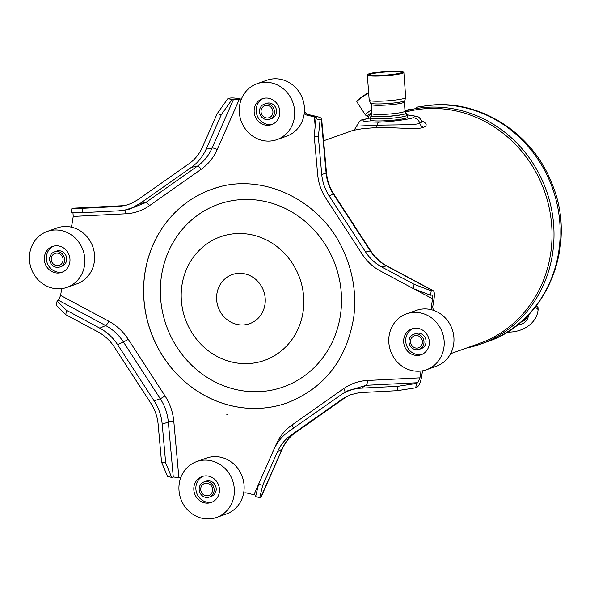 <?xml version="1.0" encoding="UTF-8"?>
<svg xmlns="http://www.w3.org/2000/svg" width="590" height="590" viewBox="0 0 590 590"><rect width="100%" height="100%" fill="white"/><g stroke="black" fill="none" stroke-linecap="round" stroke-linejoin="round"><path stroke-width="0.89" d="M423.974 341.573A8.031 7.441 -109.5 0 0 413.804 334.235A8.031 7.441 -109.5 0 0 409.003 342.038A8.031 7.441 -109.5 0 0 419.173 349.376A8.031 7.441 -109.5 0 0 423.974 341.573M413.804 334.235L415.862 333.505A8.031 7.441 70.5 0 1 425.552 338.586A8.031 7.441 70.5 0 1 421.231 348.646L419.173 349.376M422.411 341.617A6.35 5.885 70.5 0 1 418.612 347.79A6.35 5.885 70.5 0 1 410.566 341.994A6.35 5.885 70.5 0 1 414.364 335.821A6.35 5.885 70.5 0 1 422.411 341.617M207.23 497.481A8.031 7.441 -109.5 0 0 209.332 497.082A8.031 7.441 -109.5 0 0 213.971 488.137A8.031 7.441 -109.5 0 0 206.058 481.551A8.031 7.441 -109.5 0 0 203.956 481.949A8.031 7.441 -109.5 0 0 199.324 490.895A8.031 7.441 -109.5 0 0 207.23 497.481M203.956 481.949L206.013 481.219A8.031 7.441 70.5 0 1 208.115 480.821A8.031 7.441 70.5 0 1 216.029 487.406A8.031 7.441 70.5 0 1 211.39 496.352L209.332 497.082M207.112 495.814A6.35 5.885 70.5 0 1 200.851 490.607A6.35 5.885 70.5 0 1 204.524 483.527A6.35 5.885 70.5 0 1 206.183 483.217A6.35 5.885 70.5 0 1 212.437 488.424A6.35 5.885 70.5 0 1 208.772 495.504A6.35 5.885 70.5 0 1 207.112 495.814M49.656 259.63A8.031 7.441 -109.5 0 0 59.833 266.96A8.031 7.441 -109.5 0 0 64.627 259.157A8.031 7.441 -109.5 0 0 54.457 251.827A8.031 7.441 -109.5 0 0 49.656 259.63M54.457 251.827L56.515 251.097A8.031 7.441 70.5 0 1 66.685 258.427A8.031 7.441 70.5 0 1 61.884 266.23L59.833 266.96M51.227 259.578A6.35 5.885 70.5 0 1 55.017 253.405A6.35 5.885 70.5 0 1 63.064 259.209A6.35 5.885 70.5 0 1 59.266 265.382A6.35 5.885 70.5 0 1 51.227 259.578M266.4 103.722A8.031 7.441 -109.5 0 0 264.298 104.113A8.031 7.441 -109.5 0 0 259.666 113.059A8.031 7.441 -109.5 0 0 267.572 119.645A8.031 7.441 -109.5 0 0 269.674 119.254A8.031 7.441 -109.5 0 0 274.306 110.308A8.031 7.441 -109.5 0 0 266.4 103.722M264.298 104.113L266.356 103.383A8.031 7.441 70.5 0 1 276.054 108.464A8.031 7.441 70.5 0 1 271.732 118.524L269.674 119.254M266.525 105.381A6.35 5.885 70.5 0 1 272.779 110.596A6.35 5.885 70.5 0 1 269.114 117.668A6.35 5.885 70.5 0 1 267.447 117.985A6.35 5.885 70.5 0 1 261.193 112.771A6.35 5.885 70.5 0 1 264.858 105.698A6.35 5.885 70.5 0 1 266.525 105.381M388.847 342.679A29.662 27.472 -109.5 0 0 426.415 369.76A29.662 27.472 -109.5 0 0 444.13 340.932A29.662 27.472 -109.5 0 0 406.562 313.851A29.662 27.472 -109.5 0 0 388.847 342.679M403.678 342.207A13.747 12.729 70.5 0 1 411.886 328.851A13.747 12.729 70.5 0 1 429.299 341.404A13.747 12.729 70.5 0 1 421.09 354.76A13.747 12.729 70.5 0 1 403.678 342.207M426.415 369.76L436.187 366.294A29.662 27.472 -109.5 0 0 453.902 337.465A29.662 27.472 -109.5 0 0 431.696 309.794A29.662 27.472 70.5 0 0 416.334 310.384L406.562 313.851M412.934 328.534A13.747 12.729 -109.5 0 0 405.736 341.477A13.747 12.729 -109.5 0 0 422.101 354.347M204.487 460.104A29.662 27.472 -109.5 0 0 196.721 461.557A29.662 27.472 -109.5 0 0 179.596 494.597A29.662 27.472 -109.5 0 0 208.808 518.927A29.662 27.472 -109.5 0 0 216.574 517.467A29.662 27.472 -109.5 0 0 233.692 484.434A29.662 27.472 -109.5 0 0 204.487 460.104M205.644 475.887A13.747 12.729 70.5 0 1 219.178 487.163A13.747 12.729 70.5 0 1 211.242 502.474A13.747 12.729 70.5 0 1 207.651 503.145A13.747 12.729 70.5 0 1 194.11 491.868A13.747 12.729 70.5 0 1 202.046 476.558A13.747 12.729 70.5 0 1 205.644 475.887M216.574 517.467L226.346 514.001A29.662 27.472 -109.5 0 0 243.611 493.203A29.662 27.472 70.5 0 0 234.304 464.5A29.662 27.472 70.5 0 0 206.493 458.091L196.721 461.557M203.093 476.241A13.747 12.729 -109.5 0 0 196.3 491.713A13.747 12.729 -109.5 0 0 209.701 502.415A13.747 12.729 -109.5 0 0 212.26 502.061M84.783 258.523A29.662 27.472 -109.5 0 0 47.215 231.442A29.662 27.472 -109.5 0 0 29.5 260.264A29.662 27.472 -109.5 0 0 67.068 287.345A29.662 27.472 -109.5 0 0 84.783 258.523M69.952 258.988A13.747 12.729 70.5 0 1 61.744 272.351A13.747 12.729 70.5 0 1 44.331 259.799A13.747 12.729 70.5 0 1 52.547 246.436A13.747 12.729 70.5 0 1 69.952 258.988M47.215 231.442L56.987 227.969A29.662 27.472 -109.5 0 1 70.66 226.995A29.662 27.472 70.5 0 1 94.459 253.958A29.662 27.472 70.5 0 1 76.84 283.879L67.068 287.345M53.587 246.119A13.747 12.729 -109.5 0 0 46.389 259.069A13.747 12.729 -109.5 0 0 62.754 271.938M269.143 141.099A29.662 27.472 -109.5 0 0 276.909 139.638A29.662 27.472 -109.5 0 0 294.034 106.598A29.662 27.472 -109.5 0 0 264.829 82.268A29.662 27.472 -109.5 0 0 257.063 83.728A29.662 27.472 -109.5 0 0 239.938 116.768A29.662 27.472 -109.5 0 0 269.143 141.099M267.985 125.316A13.747 12.729 70.5 0 1 254.452 114.04A13.747 12.729 70.5 0 1 262.388 98.729A13.747 12.729 70.5 0 1 265.987 98.051A13.747 12.729 70.5 0 1 279.52 109.327A13.747 12.729 70.5 0 1 271.584 124.638A13.747 12.729 70.5 0 1 267.985 125.316M276.909 139.638L286.681 136.172A29.662 27.472 70.5 0 0 304.233 113.597A29.662 27.472 -109.5 0 0 274.601 78.802A29.662 27.472 -109.5 0 0 266.835 80.262L257.063 83.728M263.435 98.412A13.747 12.729 -109.5 0 0 256.643 113.885A13.747 12.729 -109.5 0 0 270.043 124.586A13.747 12.729 -109.5 0 0 272.595 124.225M304.455 111.031A5.789 5.362 -109.5 0 0 308.511 114.593L315.879 116.282C319.456 117.145 321.373 117.963 321.631 118.745L320.097 119.777L318.364 136.895L321.749 174.581C322.479 182.236 324.92 189.294 329.08 195.769L365.616 252.011C369.842 258.435 375.225 263.428 381.782 266.982L414.114 284.284L431.224 290.833L430.53 295.199L413.42 288.65L414.114 284.284M241.03 100.02L233.611 99.157L232.018 99.577L227.865 98.626L229.591 98.169C232.099 97.719 235.808 98.014 240.727 99.046L241.34 99.186M244.592 492.923A5.789 5.362 -109.5 0 0 243.5 493.734M422.529 370.8L421.496 377.298C420.537 382.357 419.121 385.595 417.233 387.011L415.744 387.807L416.437 383.441L417.823 382.704L419.955 377.843L421.039 371.036M431.224 290.833L433.222 290.7C434.395 291.615 434.69 294.137 434.115 298.282L432.876 306.026A5.789 5.362 -109.5 0 0 433.886 310.465M430.53 295.199L432.123 295.037L432.573 298.828L431.334 306.571A5.789 5.362 -109.5 0 0 431.696 309.794M304.233 113.597A5.789 5.362 -109.5 0 0 306.97 115.146L314.337 116.835L317.214 118.066L315.945 118.826L314.212 135.943L317.7 174.788C318.504 183.21 321.189 190.976 325.761 198.093L362.312 254.349C366.951 261.414 372.88 266.909 380.085 270.817L413.42 288.65M70.66 226.995A5.789 5.362 -109.5 0 0 71.987 224.156L73.226 216.412L72.954 212.769M58.476 300.288L105.654 325.533C112.867 329.434 118.797 334.921 123.428 342.001L160.274 398.715C164.861 405.824 167.545 413.59 168.334 422.012L173.276 476.993L171.683 477.406L167.523 476.454L161.542 462.073L165.694 463.025L162.206 424.18C161.402 415.766 158.717 407.992 154.145 400.875L117.602 344.619C112.956 337.554 107.026 332.067 99.821 328.158L66.486 310.318L65.792 314.684L56.397 305.399L57.09 301.033L58.476 300.288L60.608 295.435L61.692 288.621M180.688 477.848L173.276 476.993M255.942 495.246L246.627 492.975A5.789 5.362 -109.5 0 0 243.795 493.129A5.789 5.362 -109.5 0 0 243.611 493.203M318.364 136.895L314.212 135.943M397.129 390.676L397.822 386.31L361.346 388.139C354.649 388.5 348.41 390.359 342.635 393.714L288.458 431.681C282.013 436.275 277.123 442.301 273.79 449.772L258.575 484.324L262.727 485.275L277.484 451.756C280.523 444.963 284.963 439.484 290.818 435.309L342.112 399.209L350.497 394.769L359.185 392.66L397.129 390.676L415.744 387.807M221.331 114.644L217.179 113.693L202.422 147.212C199.391 154.005 194.943 159.484 189.088 163.659L137.794 199.767L131.371 203.403L125.567 205.409L118.162 206.522L82.784 208.3L82.084 212.666L118.561 210.837L125.382 209.922L131.835 207.923L140.155 203.403L191.448 167.294C197.893 162.7 202.783 156.667 206.117 149.204L221.331 114.644L232.018 99.577M65.792 314.684L98.132 331.993C104.681 335.54 110.065 340.533 114.29 346.957L150.834 403.206C154.986 409.674 157.427 416.739 158.157 424.387L161.542 462.073M320.097 119.777L315.945 118.826M217.179 113.693L227.865 98.626M124.763 205.6L118.162 206.522M124.785 205.6L123.944 205.652A8.68 3.157 -92.9 0 0 123.826 205.659L73.507 208.181M73.285 208.196L71.884 208.425L71.183 212.791L82.084 212.666M71.884 208.425L82.784 208.3M233.611 99.157L212.083 148.06C208.757 155.531 203.867 161.564 197.414 166.151L145.701 202.554L128.273 209.568L122.72 210.416M57.09 301.033L66.486 310.318M165.694 463.025L171.683 477.406M258.575 484.324L255.603 496.655L259.755 497.606L261.267 496.736L282.381 448.784C285.383 442.072 289.734 436.689 295.435 432.647L295.435 432.647A8.68 3.171 54.9 0 0 295.516 432.588M262.727 485.275L259.755 497.606M260.935 497.031L282.013 449.152C285.051 442.353 289.498 436.866 295.347 432.706L290.818 435.309M342.112 399.209L347.068 396.303A8.68 3.171 54.9 0 0 347.149 396.244L295.435 432.647A8.68 3.171 54.9 0 1 295.347 432.706L347.259 396.163M397.822 386.31L416.437 383.441M342.635 393.714L347.488 390.868L366.198 385.292L417.823 382.704M432.632 290.605L386.443 265.891C379.894 262.344 374.51 257.351 370.284 250.92L333.439 194.206C329.279 187.738 326.838 180.673 326.108 173.025L321.27 119.202M401.812 72.541A16.255 1.74 -4.2 0 0 391.376 71.707A16.255 1.74 -4.2 0 0 370.454 74.237A16.255 1.74 -4.2 0 0 369.384 74.923M379.636 75.431A16.69 1.792 -4.2 0 0 402.137 72.305A16.69 1.792 -4.2 0 0 389.4 71.302A16.69 1.792 -4.2 0 0 370.019 73.816A16.69 1.792 -4.2 0 0 369.038 74.731A16.69 1.792 -4.2 0 0 379.636 75.431M367.836 74.421L367.437 74.878A18.305 1.962 -4.2 0 0 367.349 75.1A18.305 1.962 -4.2 0 0 379.097 76.066A18.305 1.962 -4.2 0 0 403.855 72.415A18.305 1.962 -4.2 0 0 403.737 72.209L403.272 71.818A17.87 1.918 -4.2 0 0 391.922 71.073A17.87 1.918 -4.2 0 0 368.92 73.853A17.87 1.918 -4.2 0 0 367.836 74.421A17.87 1.918 -4.2 0 0 385.713 75.232A17.87 1.918 -4.2 0 0 403.272 71.818M405.315 112.115A121.547 112.572 70.5 0 1 545.883 195.408A121.547 112.572 70.5 0 1 479.095 343.564L450.59 353.69M352.894 130.405L363.101 128.576L375.579 127.669C392.549 126.909 416.872 130.073 423.723 127.344L426.017 125.825L426.157 124.217L424.8 122.499L421.821 120.744M323.615 140.796L352.872 130.412C353.535 130.921 354.767 129.498 356.581 126.149C359.059 121.584 361.242 119.409 363.116 119.63A7.235 6.704 70.5 0 1 363.123 119.63A7.235 6.704 70.5 0 1 365.011 119.276L370.343 117.941M375.86 257.417L376.324 257.896M370.461 119.482A18.814 2.013 -4.2 0 0 370.129 119.903A18.814 2.013 -4.2 0 0 389.039 120.537A18.814 2.013 -4.2 0 0 407.653 117.145A18.814 2.013 -4.2 0 0 407.262 116.776M421.968 121.341L421.88 120.891L421.548 122.219L419.77 123.214C418.037 125.102 393.744 124.792 376.973 125.205L356.581 126.149M466.402 348.07A122.565 113.509 -109.5 0 0 480.467 344.154L486.639 341.964A122.565 113.509 -109.5 0 0 512.105 328.785A122.565 113.509 -109.5 0 0 551.429 185.304A122.565 113.509 -109.5 0 0 426.423 105.758L417.359 107.078A14.47 12.007 -101.7 0 0 416.636 107.255L417.359 107.078M416.636 107.255L427.057 105.61M480.467 344.154A122.565 113.509 -109.5 0 0 505.932 330.975A122.565 113.509 -109.5 0 0 542.004 179.773A122.565 113.509 -109.5 0 0 405.028 111.06M536.317 305.834L537.999 307.39L538.11 309.536A28.94 23.29 -3 0 1 507.223 332.074M527.88 315.51A11.579 9.315 -3 0 1 520.66 322.265M528.286 315.097A11.579 9.315 -3 0 1 528.286 315.141A11.579 9.315 -3 0 1 517.26 325.053M538.11 309.536L535.388 307.014M371.56 109.725A11.048 1.04 -33 0 0 370.719 110.315A11.048 1.04 -33 0 0 365.38 114.939L356.839 101.79A11.048 1.04 -33 0 1 356.832 101.679L356.957 101.089A10.613 1.003 -33 0 1 368.625 92.512M356.832 101.679A11.048 1.04 -33 0 1 362.179 97.166A11.048 1.04 -33 0 1 368.654 92.947M432.573 298.828L413.915 288.842M315.185 126.297L314.337 116.835M239.179 99.599L217.201 149.521C213.565 157.678 208.233 164.256 201.197 169.256L149.484 205.659C142.397 210.593 134.549 213.3 125.928 213.772L73.226 216.412M60.608 295.435L108.766 321.211C116.636 325.466 123.103 331.455 128.163 339.169L165.008 395.883C170.001 403.649 172.929 412.122 173.799 421.304L178.844 477.428M253.995 494.663L275.973 444.735C279.608 436.585 284.948 430.007 291.976 424.999L343.697 388.596C350.777 383.662 358.632 380.963 367.253 380.491L419.955 377.843M227.829 414.586L226.789 414.342A121.186 112.24 -109.5 0 0 227.829 414.586M231.892 405.868A113.228 104.865 -109.5 0 0 287.3 402.83C324.633 388.028 346.787 359.45 353.764 317.088C356.515 294.757 353.277 273.111 344.044 252.144C321.734 199.486 260.279 170.716 211.53 189.419A113.228 104.865 -109.5 0 0 144.056 301.379A113.228 104.865 -109.5 0 0 230.919 405.64A113.228 104.865 -109.5 0 0 231.892 405.868M218.492 187.237A113.228 104.865 -109.5 0 0 211.53 189.419M287.323 402.823A113.228 104.865 70.5 0 1 231.944 405.854A113.228 104.865 70.5 0 1 144.159 301.888A113.228 104.865 70.5 0 1 211.581 189.405A113.228 104.865 70.5 0 1 213.986 188.586M235.941 389.525A96.922 89.769 70.5 0 1 161.601 275.095A96.922 89.769 70.5 0 1 265.943 201.647A96.922 89.769 70.5 0 1 340.29 316.07A96.922 89.769 70.5 0 1 235.941 389.525M252.668 234.997A65.593 60.748 70.5 0 1 302.98 312.442A65.593 60.748 70.5 0 1 232.357 362.157A65.593 60.748 70.5 0 1 182.044 284.712A65.593 60.748 70.5 0 1 252.668 234.997M244.961 273.893A26.049 24.124 70.5 0 1 264.94 304.647A26.049 24.124 70.5 0 1 236.9 324.382A26.049 24.124 70.5 0 1 216.921 293.636A26.049 24.124 70.5 0 1 244.961 273.893M431.334 306.571L432.876 306.026M433.222 290.7L386.959 265.943A8.68 2.294 -61.8 0 0 386.443 265.891L381.782 266.982M306.97 115.146L308.511 114.593M73.396 208.181L123.944 205.652A8.68 3.157 -92.9 0 1 124.062 205.652M149.484 205.659A4.344 1.586 -125.1 0 0 145.693 202.554L140.155 203.403M201.197 169.256A4.344 1.586 -125.1 0 0 197.414 166.151L191.448 167.294M217.201 149.521A4.344 1.165 -156.2 0 0 212.083 148.06L206.117 149.204M124.608 210.129A4.344 1.578 -92.9 0 1 125.928 213.772M173.799 421.304A4.344 0.435 174.9 0 0 168.334 422.012L162.206 424.18M165.008 395.883A4.344 0.413 147 0 1 160.274 398.715L154.145 400.875M128.163 339.169A4.344 0.413 147 0 1 123.428 342.001L117.602 344.619M108.766 321.211A4.344 1.151 118.2 0 1 105.654 325.533L99.821 328.158M282.381 448.784A8.68 2.338 23.8 0 1 282.013 449.152L277.484 451.756M367.253 380.491A4.344 1.578 87.1 0 1 366.198 385.292L361.346 388.139M293.252 428.303A4.344 1.586 54.9 0 0 291.976 424.999M344.877 392.402A4.344 1.586 54.9 0 0 343.697 388.596M321.749 174.581L326.108 173.025A8.68 0.878 -5.1 0 0 326.484 172.73L321.631 118.745M329.08 195.769L333.439 194.206A8.68 0.819 -33 0 1 333.911 194.198C329.692 187.642 327.214 180.481 326.484 172.73M386.959 265.943C380.425 262.417 375.019 257.402 370.756 250.912A8.68 0.819 -33 0 0 370.284 250.92L365.616 252.011M363.123 119.63L370.343 117.853A18.452 1.977 -4.2 0 0 382.062 118.819A18.452 1.977 -4.2 0 0 382.18 118.811A18.452 1.977 -4.2 0 0 407.137 115.131L407.321 117.565M371.184 115.47A17.604 1.888 -4.2 0 0 371.125 115.529A17.604 1.888 -4.2 0 0 382.217 116.68A17.604 1.888 -4.2 0 0 382.335 116.672A17.604 1.888 -4.2 0 0 406.031 112.97A17.604 1.888 -4.2 0 0 405.957 112.919M403.855 72.415L405.699 97.527L404.356 101.959L405.028 111.097L405.905 112.867A17.486 1.873 175.8 0 1 382.482 116.547A17.486 1.873 175.8 0 1 382.364 116.547A17.486 1.873 175.8 0 1 371.228 115.411L370.336 117.838L370.52 120.264M405.028 111.097A16.638 1.785 175.8 0 1 382.63 114.408A16.638 1.785 175.8 0 1 382.519 114.416A16.638 1.785 175.8 0 1 371.84 113.531L371.228 115.411M404.356 101.959A16.638 1.785 175.8 0 1 381.848 105.278A16.638 1.785 175.8 0 1 371.169 104.393L371.84 113.531M404.74 100.661A17.199 1.844 175.8 0 1 381.546 103.906A17.199 1.844 175.8 0 1 370.601 103.169L371.169 104.393M405.699 97.527A18.305 1.962 175.8 0 1 380.941 101.178A18.305 1.962 175.8 0 1 369.193 100.204L370.601 103.169M407.115 114.917L414.047 115.906L414.571 116.761L412.764 117.771C411.473 118.833 392.092 121.85 378.714 122.137C364.554 122.071 359.981 121.112 365.011 119.276M419.763 123.214A7.235 6.704 -109.5 0 0 412.764 117.771M375.579 127.669A5.789 2.095 88.2 0 0 376.973 125.205A7.235 2.618 -91.8 0 1 378.714 122.137M423.723 127.352A5.789 5.362 70.5 0 1 419.77 123.214M365.38 114.939L367.334 116.4A10.244 0.966 -33 0 1 371.752 112.388M367.334 116.4L368.204 117.063A9.838 0.929 -33 0 1 371.84 113.745M211.581 189.405L212.26 189.169M370.756 250.912L333.911 194.198M407.137 115.131L405.905 112.867M367.349 75.1L369.193 100.204M421.88 120.891L418.996 117.307L417.55 116.488L407.1 114.829M486.639 341.964C546.93 322.42 578.237 245.042 551.879 183.527C532.571 132.632 478.711 98.456 427.617 105.558M405.013 110.824L410.043 109.039M368.204 117.063L368.898 118.133"/></g></svg>

